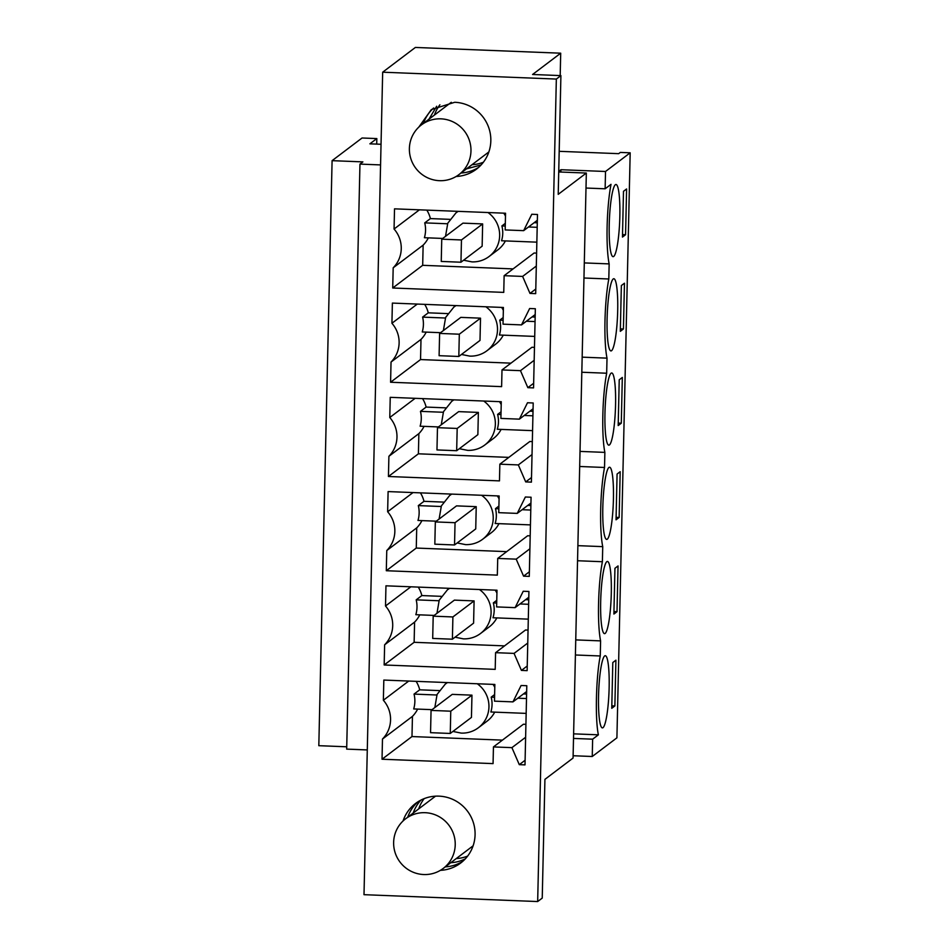 <?xml version="1.0" encoding="UTF-8"?>
<svg xmlns="http://www.w3.org/2000/svg" width="949" height="949" viewBox="0 0 949 949"><rect width="100%" height="100%" fill="white"/><g stroke="black" fill="none" stroke-linecap="round" stroke-linejoin="round"><path stroke-width="1.42" d="M558.712 171.959L586.34 173.05L558.214 194.343L560.906 75.612L556.339 79.064L382.672 72.195L415.365 47.45L560.705 53.191L532.579 74.485L560.906 75.612M560.195 75.576L560.705 53.191M461.048 173.015A37.367 36.726 -127.1 0 0 478.64 167.356M433.634 107.996A37.367 36.726 -127.1 0 0 423.468 123.358M556.339 79.064L537.668 901.55L542.235 898.098L544.928 779.354L573.066 758.061L586.34 173.05M466.528 168.863L481.119 164.936M436.67 106.252L428.948 119.206M456.137 176.478A37.367 36.726 -127.1 0 0 476.422 169.183A37.367 36.726 -127.1 0 0 488.996 128.412A37.367 36.726 -127.1 0 0 454.725 102.278L431.332 109.598L418.794 127.13M537.668 901.55L364.001 894.682L382.672 72.195M531.784 214.26L523.646 230.654L505.176 229.931L505.544 213.228L394.523 208.839L394.06 229.029A28.553 28.067 52.9 0 1 393.183 267.808L392.72 287.998L503.753 292.387L504.133 275.685L522.614 276.42L529.993 293.419L535.687 293.644L537.478 214.486L531.784 214.26M525.71 481.914L531.404 482.139L533.208 402.981L527.502 402.756L519.376 419.15L500.894 418.414L501.274 401.724L390.241 397.334L389.778 417.513A28.553 28.067 52.9 0 1 388.9 456.303L388.438 476.493L499.471 480.882L499.85 464.18L518.332 464.915L525.71 481.914L531.511 477.525M527.846 387.667L533.552 387.892L535.343 308.733L529.649 308.508L521.511 324.902L503.029 324.167L503.409 307.476L392.376 303.087L391.925 323.265A28.553 28.067 52.9 0 1 391.035 362.055L390.585 382.245L501.618 386.634L501.997 369.932L520.479 370.668L527.846 387.667L533.658 383.277M514.061 653.398L521.428 670.409L527.134 670.635L528.925 591.476L523.231 591.251L515.093 607.645L496.612 606.909L496.991 590.207L385.958 585.818L385.508 606.008A28.553 28.067 52.9 0 1 384.63 644.798L384.167 664.976L495.2 669.365L495.58 652.675L514.061 653.398L527.763 643.031M516.197 559.151L523.575 576.162L529.269 576.387L531.072 497.229L525.366 497.003L517.241 513.397L498.759 512.662L499.138 495.971L388.105 491.582L387.643 511.76A28.553 28.067 52.9 0 1 386.765 550.55L386.302 570.729L497.335 575.118L497.715 558.427L516.197 559.151L529.898 548.783M403.04 820.992A37.367 36.726 52.9 0 1 415.579 803.447A37.367 36.726 52.9 0 1 438.972 796.14A37.367 36.726 52.9 0 1 473.254 822.261A37.367 36.726 52.9 0 1 460.68 863.032A37.367 36.726 52.9 0 1 440.395 870.34M511.914 747.646L519.293 764.657L524.999 764.882L526.79 685.724L521.096 685.498L512.958 701.88L494.476 701.157L494.856 684.454L383.823 680.065L383.36 700.255A28.553 28.067 52.9 0 1 382.483 739.034L382.032 759.224L493.065 763.613L493.444 746.922L511.914 747.646L525.616 737.278M560.883 172.042L560.942 169.717L558.736 171.389M559.186 151.318L618.689 153.667L620.326 152.421L630.183 152.813L605.521 171.484L560.942 169.717M381.035 144.272L369.885 143.833L376.836 138.578L362.055 137.996L332.091 160.666L362.886 161.888L359.956 164.106L380.561 164.912M392.72 287.998L422.685 265.317L513.112 268.899M422.685 265.317L423.135 245.139L393.183 267.808M449.885 219.349L430.395 218.59A28.553 28.067 -127.1 0 0 426.825 210.12M419.434 209.824L394.06 229.029M423.135 245.139A28.553 28.067 -127.1 0 0 428.331 237.867M442.732 238.436L424.405 237.713A28.553 28.067 -127.1 0 0 424.737 222.873L430.395 218.59M523.646 230.654L537.348 220.287M529.993 293.419L535.794 289.03M522.614 276.42L536.315 266.052M504.133 275.685L534.097 253.015L536.612 253.11M584.299 262.92L609.151 263.893A49.822 7.129 92.3 0 1 611.026 184.331L605.13 188.792L586.008 188.044M605.13 188.792L605.521 171.484M573.611 733.85L598.392 734.823C595.011 719.366 596.019 676.862 600.254 655.973L600.598 640.883A49.822 7.129 -87.7 0 1 602.39 561.725L602.734 546.636A49.822 7.129 -87.7 0 1 604.525 467.477L604.869 452.388A49.822 7.129 -87.7 0 1 606.672 373.23L607.016 358.141A49.822 7.129 -87.7 0 1 608.807 278.982L609.151 263.893M608.807 278.982L583.955 278.01M598.392 734.823L592.639 739.176L573.516 738.429M630.183 152.813L616.909 737.836L592.247 756.495L592.639 739.176M625.557 234.723L622.461 237.072L623.493 191.307L626.601 188.958L625.557 234.723L622.508 234.605M613.208 278.959A36.121 5.172 -87.7 0 1 613.825 278.733A36.121 5.172 -87.7 0 1 617.633 312.921A36.121 5.172 -87.7 0 1 611.583 350.691A36.121 5.172 -87.7 0 1 610.966 350.916A36.121 5.172 -87.7 0 1 607.158 316.729A36.121 5.172 -87.7 0 1 613.208 278.959M623.422 328.971L624.466 283.205L621.358 285.554L620.314 331.32L623.422 328.971L620.373 328.84M605.165 633.422A36.121 5.172 -87.7 0 1 604.549 633.647A36.121 5.172 -87.7 0 1 600.741 599.471A36.121 5.172 -87.7 0 1 606.791 561.689A36.121 5.172 -87.7 0 1 607.407 561.464A36.121 5.172 -87.7 0 1 611.227 595.652A36.121 5.172 -87.7 0 1 605.165 633.422M619.151 517.454L620.183 471.7L617.075 474.049L616.043 519.803L619.151 517.454L616.103 517.335M621.287 423.207L622.319 377.453L619.222 379.802L618.179 425.567L621.287 423.207L618.238 423.088M609.448 444.939A36.121 5.172 -87.7 0 1 608.831 445.164A36.121 5.172 -87.7 0 1 605.023 410.976A36.121 5.172 -87.7 0 1 611.073 373.206A36.121 5.172 -87.7 0 1 611.69 372.981A36.121 5.172 -87.7 0 1 615.498 407.157A36.121 5.172 -87.7 0 1 609.448 444.939M617.004 611.702L613.896 614.05L614.94 568.297L618.048 565.936L617.004 611.702L613.956 611.583M607.301 539.186A36.121 5.172 -87.7 0 1 606.696 539.4A36.121 5.172 -87.7 0 1 602.876 505.224A36.121 5.172 -87.7 0 1 608.938 467.442A36.121 5.172 -87.7 0 1 609.543 467.228A36.121 5.172 -87.7 0 1 613.362 501.404A36.121 5.172 -87.7 0 1 607.301 539.186M614.869 705.949L615.913 660.184L612.805 662.532L611.761 708.298L614.869 705.949L611.82 705.831M604.655 655.937A36.121 5.172 -87.7 0 1 605.272 655.712A36.121 5.172 -87.7 0 1 609.08 689.899A36.121 5.172 -87.7 0 1 603.03 727.669A36.121 5.172 -87.7 0 1 602.413 727.895A36.121 5.172 -87.7 0 1 598.605 693.707A36.121 5.172 -87.7 0 1 604.655 655.937M615.355 184.711A36.121 5.172 -87.7 0 1 615.96 184.486A36.121 5.172 -87.7 0 1 619.78 218.673A36.121 5.172 -87.7 0 1 613.718 256.444A36.121 5.172 -87.7 0 1 613.113 256.669A36.121 5.172 -87.7 0 1 609.294 222.481A36.121 5.172 -87.7 0 1 615.355 184.711M376.836 138.578L376.706 144.106M346.741 746.792L318.817 745.689L332.091 160.666M367.287 749.935L346.682 749.117L359.956 164.106M505.402 240.916A27.402 26.928 52.9 0 1 497.845 249.872L489.079 256.515A27.402 26.928 -127.1 0 0 487.976 212.529M503.777 213.157A27.402 26.928 52.9 0 1 505.485 216.111M537.3 222.813L534.18 222.683M447.525 223.774L424.737 222.873M505.319 223.323L501.891 225.921L505.259 226.052M537.193 227.321L528.522 226.977M501.891 225.921A27.402 26.928 -127.1 0 1 501.547 240.761L536.861 242.161M463.598 260.216L471.926 261.877A27.402 26.928 -127.1 0 0 489.079 256.515M458.153 211.354L456.018 212.813L447.786 223.193L445.52 236.325M417.94 801.81A37.367 36.726 -127.1 0 0 407.726 817.208M445.306 866.864A37.367 36.726 -127.1 0 0 462.898 861.217M413.206 813.056A37.367 36.726 52.9 0 1 420.941 800.09M465.366 858.798A37.367 36.726 52.9 0 1 450.787 862.712M600.254 655.973L575.402 654.988M600.598 640.883L575.746 639.899M592.247 756.495L573.125 755.736M493.444 746.922L523.397 724.241L525.912 724.336M382.032 759.224L411.985 736.554L502.412 740.125M411.985 736.554L412.447 716.365L382.483 739.034M439.197 690.587L419.707 689.816A28.553 28.067 -127.1 0 0 416.125 681.346M408.734 681.05L383.36 700.255M412.447 716.365A28.553 28.067 -127.1 0 0 417.631 709.093M432.032 709.662L413.705 708.939A28.553 28.067 -127.1 0 0 414.049 694.099L419.707 689.816M512.958 701.88L526.659 691.513M519.293 764.657L525.094 760.256M494.702 712.141A27.402 26.928 52.9 0 1 487.157 721.098L478.391 727.741A27.402 26.928 -127.1 0 0 477.276 683.766M493.077 684.383A27.402 26.928 52.9 0 1 494.785 687.337M526.6 694.039L523.492 693.921M436.837 695L414.049 694.099M494.631 694.549L491.191 697.147L494.559 697.278M526.493 698.547L517.822 698.203M491.191 697.147A27.402 26.928 -127.1 0 1 490.858 711.987L526.161 713.387M452.91 731.442L461.238 733.102A27.402 26.928 -127.1 0 0 478.391 727.741M447.465 682.58L445.318 684.051L437.086 694.419L434.832 707.551M582.164 357.156L607.016 358.141M606.672 373.23L581.82 372.245M391.925 323.265L417.287 304.071M521.511 324.902L535.212 314.534M520.479 370.668L534.18 360.3M501.997 369.932L531.95 347.263L534.465 347.358M390.585 382.245L420.537 359.564L510.965 363.147M420.537 359.564L421 339.386L391.035 362.055M447.75 313.597L428.26 312.826A28.553 28.067 -127.1 0 0 424.689 304.368M421 339.386A28.553 28.067 -127.1 0 0 426.184 332.114M440.597 332.684L422.258 331.96A28.553 28.067 -127.1 0 0 422.602 317.12L428.26 312.826M501.63 307.405A27.402 26.928 52.9 0 1 503.35 310.359M535.153 317.061L532.045 316.93M503.184 317.571L499.743 320.169L503.124 320.299M535.058 321.557L526.375 321.225M499.743 320.169A27.402 26.928 -127.1 0 1 499.411 335.009L534.714 336.409M503.255 335.163A27.402 26.928 52.9 0 1 495.71 344.119L486.944 350.75A27.402 26.928 -127.1 0 0 485.841 306.776M445.389 318.022L422.602 317.12M456.018 305.602L453.871 307.061L445.639 317.429L443.385 330.572M461.463 354.463L469.791 356.112A27.402 26.928 -127.1 0 0 486.944 350.75M580.029 451.404L604.869 452.388M604.525 467.477L579.685 466.493M389.778 417.513L415.152 398.319M519.376 419.15L533.077 408.782M518.332 464.915L532.033 454.547M499.85 464.18L529.815 441.51L532.33 441.605M388.438 476.493L418.402 453.812L508.83 457.382M418.402 453.812L418.865 433.622L388.9 456.303M445.603 407.845L426.125 407.074A28.553 28.067 -127.1 0 0 422.542 398.604M418.865 433.622A28.553 28.067 -127.1 0 0 424.049 426.362M438.45 426.931L420.122 426.208A28.553 28.067 -127.1 0 0 420.454 411.368L426.125 407.074M499.494 401.652A27.402 26.928 52.9 0 1 501.202 404.606M533.018 411.297L529.898 411.178M501.048 411.819L497.608 414.416L500.977 414.547M532.911 415.804L524.239 415.46M497.608 414.416A27.402 26.928 -127.1 0 1 497.276 429.256L532.579 430.644M501.119 429.411A27.402 26.928 52.9 0 1 493.575 438.367L484.797 444.998A27.402 26.928 -127.1 0 0 483.693 401.024M443.254 412.269L420.454 411.368M453.883 399.849L451.736 401.308L443.503 411.676L441.249 424.82M459.328 448.711L467.643 450.36A27.402 26.928 -127.1 0 0 484.797 444.998M577.882 545.651L602.734 546.636M602.39 561.725L577.55 560.74M387.643 511.76L413.017 492.567M517.241 513.397L530.93 503.029M523.575 576.162L529.376 571.773M497.715 558.427L527.68 535.746L530.194 535.853M386.302 570.729L416.267 548.059L506.695 551.63M416.267 548.059L416.718 527.869L386.765 550.55M443.468 502.092L423.989 501.321A28.553 28.067 -127.1 0 0 420.407 492.851M416.718 527.869A28.553 28.067 -127.1 0 0 421.914 520.61M436.315 521.179L417.987 520.455A28.553 28.067 -127.1 0 0 418.319 505.603L423.989 501.321M497.359 495.9A27.402 26.928 52.9 0 1 499.067 498.842M530.882 505.544L527.763 505.426M498.901 506.066L495.473 508.664L498.842 508.794M530.776 510.052L522.104 509.708M495.473 508.664A27.402 26.928 -127.1 0 1 495.141 523.504L530.444 524.892M498.984 523.646A27.402 26.928 52.9 0 1 491.428 532.614L482.661 539.246A27.402 26.928 -127.1 0 0 481.558 495.271M441.107 506.505L418.319 505.603M451.736 494.097L449.601 495.556L441.368 505.924L439.102 519.067M457.193 542.947L465.508 544.607A27.402 26.928 -127.1 0 0 482.661 539.246M385.508 606.008L410.87 586.802M515.093 607.645L528.795 597.277M521.428 670.409L527.241 666.008M495.58 652.675L525.532 629.994L528.047 630.1M384.167 664.976L414.132 642.307L504.548 645.878M414.132 642.307L414.583 622.117L384.63 644.798M441.332 596.34L421.842 595.569A28.553 28.067 -127.1 0 0 418.272 587.099M414.583 622.117A28.553 28.067 -127.1 0 0 419.766 614.857M434.179 615.426L415.84 614.691A28.553 28.067 -127.1 0 0 416.184 599.851L421.842 595.569M495.224 590.136A27.402 26.928 52.9 0 1 496.932 593.089M528.735 599.792L525.627 599.673M496.766 600.302L493.338 602.9L496.707 603.042M528.64 604.299L519.957 603.955M493.338 602.9A27.402 26.928 -127.1 0 1 492.994 617.752L528.296 619.139M496.837 617.894A27.402 26.928 52.9 0 1 489.293 626.862L480.526 633.493A27.402 26.928 -127.1 0 0 479.423 589.519M438.972 600.753L416.184 599.851M449.601 588.333L447.454 589.803L439.221 600.171L436.967 613.303M455.046 637.194L463.373 638.855A27.402 26.928 -127.1 0 0 480.526 633.493M461.463 239.955L441.748 239.184L441.249 261.438L460.953 262.221L461.463 239.955L482.65 223.917L462.946 223.145L441.748 239.184M460.953 262.221L482.139 246.182L482.65 223.917M459.316 334.202L439.612 333.419L439.102 355.685L458.818 356.468L459.316 334.202L480.514 318.164L460.799 317.381L439.612 333.419M458.818 356.468L480.004 340.43L480.514 318.164M457.181 428.45L437.477 427.667L436.967 449.933L456.671 450.716L457.181 428.45L478.367 412.412L458.664 411.629L437.477 427.667M456.671 450.716L477.869 434.678L478.367 412.412M455.046 522.697L435.33 521.914L434.832 544.18L454.535 544.963L455.046 522.697L476.232 506.659L456.528 505.876L435.33 521.914M454.535 544.963L475.734 528.925L476.232 506.659M452.898 616.945L433.195 616.162L432.697 638.428L452.4 639.199L452.898 616.945L474.097 600.907L454.393 600.124L433.195 616.162M452.4 639.199L473.587 623.161L474.097 600.907M450.763 711.192L431.06 710.41L430.549 732.675L450.265 733.447L450.763 711.192L471.961 695.154L452.246 694.371L431.06 710.41M450.265 733.447L471.451 717.408L471.961 695.154M466.089 166.917A31.139 30.605 -127.1 0 0 421.392 124.924A31.139 30.605 -127.1 0 0 419.339 172.196A31.139 30.605 -127.1 0 0 466.089 166.917M451.297 102.302A31.139 30.605 -127.1 0 0 450.621 102.8L421.392 124.924M458.972 174.58L488.865 151.935M439.897 104.793A37.367 36.726 -127.1 0 0 434.428 115.054M472.009 164.711A37.367 36.726 -127.1 0 0 483.385 162.243M450.348 860.767A31.139 30.605 -127.1 0 0 405.638 818.785A31.139 30.605 -127.1 0 0 403.598 866.057A31.139 30.605 -127.1 0 0 450.348 860.767M435.555 796.164A31.139 30.605 -127.1 0 0 434.867 796.662L405.638 818.785M443.219 868.442L473.124 845.796M424.156 798.643A37.367 36.726 -127.1 0 0 418.687 808.916M456.267 858.572A37.367 36.726 -127.1 0 0 467.643 856.093M457.952 211.342L456.006 212.813M447.252 682.58L445.318 684.039M455.805 305.59L453.871 307.061M453.669 399.837L451.736 401.308M451.534 494.085L449.589 495.556M449.387 588.333L447.454 589.792"/></g></svg>
